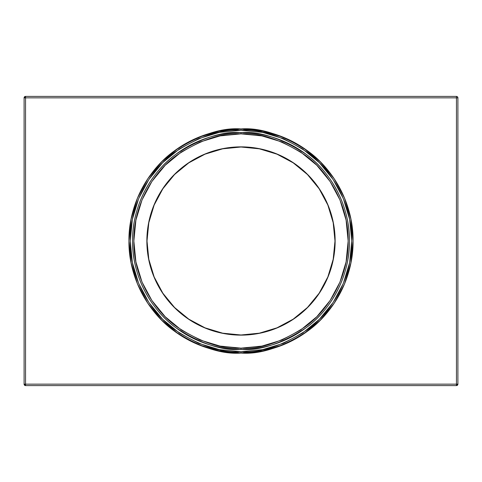 <?xml version="1.0" encoding="UTF-8"?>
<svg xmlns="http://www.w3.org/2000/svg" width="482" height="482" viewBox="0 0 482 482"><rect width="100%" height="100%" fill="white"/><g stroke="black" fill="none" stroke-linecap="round" stroke-linejoin="round"><path stroke-width="0.72" d="M241 128.935A112.065 112.065 0 0 1 353.065 241A112.065 112.065 0 0 1 241 353.065C260.479 354.559 282.892 347.088 308.239 330.652C332.303 313.457 353.511 279.042 353.065 241C353.511 202.958 332.303 168.543 308.239 151.348C282.892 134.912 260.479 127.441 241 128.935L241 130.236C260.25 128.76 282.404 136.141 307.456 152.39C331.242 169.387 352.203 203.398 351.764 241C352.203 278.602 331.242 312.613 307.456 329.61C282.404 345.859 260.25 353.24 241 351.764L241 353.065L219.135 350.914L241 353.065L262.865 350.914L241 353.065L241 351.764C221.75 353.24 199.596 345.859 174.544 329.61C150.758 312.613 129.797 278.602 130.236 241C129.797 203.398 150.758 169.387 174.544 152.39C199.596 136.141 221.75 128.76 241 130.236L241 128.935L262.865 131.086L241 128.935L219.135 131.086L241 128.935C221.521 127.441 199.108 134.912 173.761 151.348C149.697 168.543 128.489 202.958 128.935 241C128.489 279.042 149.697 313.457 173.761 330.652C199.108 347.088 221.521 354.559 241 353.065A112.065 112.065 0 0 1 128.935 241A112.065 112.065 0 0 1 241 128.935M276.969 154.162L293.219 162.85L276.969 154.162L259.334 148.817L241 147.01A93.99 93.99 0 0 1 334.99 241A93.99 93.99 0 0 1 241 334.99A93.99 93.99 0 0 0 334.99 241A93.99 93.99 0 0 0 241 147.01A93.99 93.99 0 0 0 147.01 241A93.99 93.99 0 0 0 241 334.99A93.99 93.99 0 0 1 147.01 241A93.99 93.99 0 0 1 241 147.01L222.666 148.817L205.031 154.162L188.781 162.85L174.538 174.538L162.85 188.781L154.162 205.031L162.85 188.781M205.007 327.983A94.135 94.135 0 0 0 241 335.135A94.135 94.135 0 0 1 146.865 241A94.135 94.135 0 0 1 241 146.865A94.135 94.135 0 0 0 205.007 154.017M204.946 154.047A94.135 94.135 0 0 0 154.047 204.946M154.017 205.007A94.135 94.135 0 0 0 154.017 276.993M154.047 277.054A94.135 94.135 0 0 0 204.946 327.953M241 349.45C259.852 350.896 281.542 343.666 306.07 327.76C329.363 311.119 349.878 277.813 349.45 241C349.878 204.187 329.363 170.881 306.07 154.24C281.542 138.334 259.852 131.104 241 132.55L241 133.851C259.623 132.423 281.054 139.563 305.287 155.282C328.302 171.725 348.576 204.627 348.149 241C348.576 277.373 328.302 310.275 305.287 326.718C281.054 342.437 259.623 349.577 241 348.149L241 349.45A108.45 108.45 0 0 1 132.55 241A108.45 108.45 0 0 1 241 132.55A108.45 108.45 0 0 1 349.45 241A108.45 108.45 0 0 1 241 349.45L241 348.149C222.377 349.577 200.946 342.437 176.713 326.718C153.698 310.275 133.424 277.373 133.851 241C133.424 204.627 153.698 171.725 176.713 155.282C200.946 139.563 222.377 132.423 241 133.851L241 132.55C222.148 131.104 200.458 138.334 175.93 154.24C152.637 170.881 132.122 204.187 132.55 241C132.122 277.813 152.637 311.119 175.93 327.76C200.458 343.666 222.148 350.896 241 349.45M24.1 97.846L24.1 384.154L25.546 384.154L25.546 97.846L456.454 97.846L456.454 384.154L25.546 384.154L25.546 97.846L456.454 97.846L456.454 96.4A1.446 1.446 0 0 1 457.9 97.846A1.446 1.446 0 0 0 456.454 96.4L25.546 96.4L456.454 96.4L456.454 97.846L457.9 97.846L456.454 97.846L456.454 384.154L457.9 384.154L457.9 97.846L457.9 384.154A1.446 1.446 0 0 1 456.454 385.6L457.9 384.154L456.454 384.154L456.454 385.6L456.454 384.154L24.1 384.154L25.546 385.6L456.454 385.6L25.546 385.6A1.446 1.446 0 0 1 24.1 384.154L24.1 97.846A1.446 1.446 0 0 1 25.546 96.4L25.546 97.846L25.546 96.4L24.1 97.846L25.546 97.846L24.1 97.846M161.759 320.241L147.823 303.262L161.759 320.241L178.738 334.177L198.114 344.534L219.135 350.914M131.086 219.135L137.466 198.114L147.823 178.738L161.759 161.759L147.823 178.738L137.466 198.114L131.086 219.135L128.935 241L131.086 262.865L137.466 283.886L147.823 303.262M178.738 147.823L198.114 137.466L178.738 147.823L161.759 161.759M320.241 161.759L334.177 178.738L320.241 161.759L303.262 147.823L283.886 137.466L262.865 131.086M350.914 262.865L344.534 283.886L334.177 303.262L320.241 320.241L334.177 303.262L344.534 283.886L350.914 262.865L353.065 241L350.914 219.135L344.534 198.114L334.177 178.738M303.262 334.177L283.886 344.534L303.262 334.177L320.241 320.241M262.865 350.914L283.886 344.534M219.135 131.086L198.114 137.466M241 351.764L262.612 349.637L283.386 343.335L302.539 333.098L319.319 319.319L333.098 302.539L343.335 283.386L349.637 262.612L351.764 241L349.637 219.388L343.335 198.614L333.098 179.461L319.319 162.681L302.539 148.902L283.386 138.665L262.612 132.363L241 130.236L219.388 132.363L198.614 138.665L179.461 148.902L162.681 162.681L148.902 179.461L138.665 198.614L132.363 219.388L130.236 241L132.363 262.612L138.665 283.386L148.902 302.539L162.681 319.319L179.461 333.098L198.614 343.335L219.388 349.637L241 351.764M241 348.149L261.901 346.088L282.006 339.991L300.527 330.092L316.764 316.764L330.092 300.527L339.991 282.006L346.088 261.901L348.149 241L346.088 220.099L339.991 199.994L330.092 181.473L316.764 165.236L300.527 151.908L282.006 142.009L261.901 135.912L241 133.851L220.099 135.912L199.994 142.009L181.473 151.908L165.236 165.236L151.908 181.473L142.009 199.994L135.912 220.099L133.851 241L135.912 261.901L142.009 282.006L151.908 300.527L165.236 316.764L181.473 330.092L199.994 339.991L220.099 346.088L241 348.149M276.993 154.017A94.135 94.135 0 0 0 241 146.865L259.364 148.673L277.023 154.029L293.297 162.729L307.564 174.436L319.271 188.703L327.971 204.977L333.327 222.636L335.135 241L333.327 259.364L327.971 277.023L319.271 293.297L307.564 307.564L293.297 319.271L277.023 327.971L259.364 333.327L241 335.135L222.636 333.327L204.977 327.971L188.703 319.271L174.436 307.564L162.729 293.297L154.029 277.023L148.673 259.364L146.865 241L148.673 222.636L154.029 204.977L162.729 188.703L174.436 174.436L188.703 162.729L204.977 154.029L222.636 148.673L241 146.865A94.135 94.135 0 0 1 335.135 241A94.135 94.135 0 0 1 241 335.135A94.135 94.135 0 0 0 276.993 327.983M277.054 327.953A94.135 94.135 0 0 0 327.953 277.054M327.983 276.993A94.135 94.135 0 0 0 327.983 205.007M327.953 204.946A94.135 94.135 0 0 0 277.054 154.047M327.838 276.969L319.15 293.219L327.838 276.969L333.183 259.334L334.99 241L333.183 222.666L327.838 205.031L319.15 188.781L307.462 174.538L293.219 162.85M205.031 327.838L188.781 319.15L205.031 327.838L222.666 333.183L241 334.99L259.334 333.183L276.969 327.838L293.219 319.15L307.462 307.462L319.15 293.219M154.162 205.031L148.817 222.666L147.01 241L148.817 259.334L154.162 276.969L162.85 293.219L174.538 307.462L188.781 319.15M25.546 385.6L25.546 384.154L25.546 385.6"/></g></svg>
